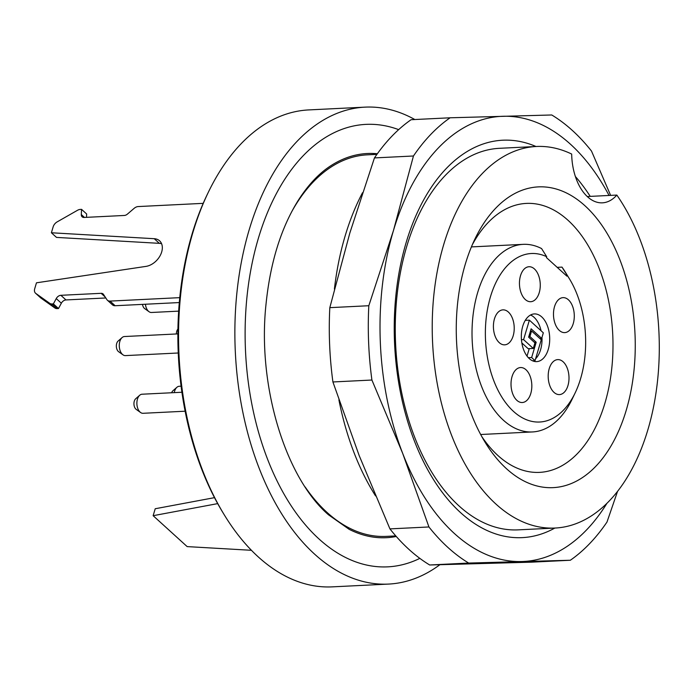 <?xml version="1.0" encoding="UTF-8"?>
<svg xmlns="http://www.w3.org/2000/svg" width="694" height="694" viewBox="0 0 694 694"><rect width="100%" height="100%" fill="white"/><g stroke="black" fill="none" stroke-linecap="round" stroke-linejoin="round"><path stroke-width="1.04" d="M376.929 154.363L367.378 154.831A191.006 113.287 87.2 0 0 291.558 212M305.152 486.971A191.006 113.287 87.2 0 0 386.228 536.384L395.78 535.915M414.821 119.524A238.762 141.611 87.2 0 0 365.018 107.136A238.762 141.611 87.2 0 0 249.207 229.731A238.762 141.611 87.2 0 0 259.677 469.586A238.762 141.611 87.2 0 0 388.579 584.079A238.762 141.611 87.2 0 0 439.875 564.725M398.668 129.639A221.516 131.383 87.2 0 0 251.402 266.826A221.516 131.383 87.2 0 0 319.127 539.082A221.516 131.383 87.2 0 0 419.844 558.375M365.018 107.136L308.7 109.921A238.762 141.611 87.2 0 0 208.321 192.281A238.762 141.611 87.2 0 0 192.889 232.507A238.762 141.611 87.2 0 0 224.249 514.801A238.762 141.611 87.2 0 0 332.261 586.864L388.579 584.079M224.249 514.801L222.974 512.71A235.578 139.728 -92.8 0 1 192.03 234.182A235.578 139.728 -92.8 0 1 207.254 194.485L208.321 192.281M203.203 203.351L138.219 206.56A6.367 4.407 132.2 0 0 134.115 208.365L127.418 214.108A4.771 3.305 132.2 0 1 124.339 215.461L84.078 217.456A4.771 3.305 132.2 0 1 82.109 216.814A4.771 3.305 132.2 0 1 81.293 214.541L81.562 209.354L80.278 209.423A6.367 4.407 132.2 0 0 77.502 210.291L57.151 221.889A6.367 4.407 132.2 0 0 53.16 226.834L51.391 232.768L154.25 238.701A15.919 11.017 132.2 0 1 159.585 240.818A15.919 11.017 132.2 0 1 160.227 255.496A15.919 11.017 132.2 0 1 146 266.383L36.47 282.814L34.7 288.747A6.367 4.407 -47.8 0 0 35.541 293.206A6.367 4.407 -47.8 0 0 35.828 293.441L49.76 303.339A6.367 4.407 -47.8 0 0 52.102 303.955L53.377 303.894L56.24 298.585A4.771 3.305 132.2 0 1 60.872 295.306L101.133 293.319A4.771 3.305 132.2 0 1 103.102 293.952A4.771 3.305 132.2 0 1 103.484 294.403L106.902 299.643A6.367 4.407 -47.8 0 0 107.414 300.25L112.515 304.883A6.367 4.407 -47.8 0 0 115.143 305.733L179.304 302.558M107.414 300.25A6.367 4.407 -47.8 0 0 110.034 301.092L179.763 297.648M154.25 238.701L159.351 243.342A15.919 11.017 132.2 0 1 161.598 243.733M35.541 293.206L40.642 297.839A6.367 4.407 -47.8 0 0 40.929 298.073L54.861 307.971A6.367 4.407 -47.8 0 0 57.203 308.596L58.487 308.526L61.341 303.217L56.24 298.585M53.377 303.894L58.487 308.526M60.872 295.306L65.973 299.938L105.809 297.969M65.973 299.938A4.771 3.305 -47.8 0 0 61.341 303.217M159.351 243.342L56.492 237.4L51.391 232.768M81.562 209.354L86.663 213.995L86.49 217.335M217.699 503.618L153.14 515.694L187.163 546.603L251.445 550.299M214.507 497.65L155.213 508.745L153.14 515.694M396.265 536.471A192.333 114.076 -92.8 0 1 349.151 529.322L328.505 514.809C285.763 478.027 257.118 386.168 266.028 304.119C270.244 262.896 280.844 228.526 297.839 201.017C307.997 184.986 319.11 173.153 331.177 165.519A192.333 114.076 -92.8 0 1 377.363 153.756M529.383 320.16L523.58 339.626L533.278 348.431L534.935 342.871L528.637 337.154L531.127 328.809L541.676 338.394L543.333 332.825L529.383 320.16L525.263 320.359M536.193 342.255L529.904 336.538L531.561 330.977L541.259 339.782L535.039 360.637L531.639 357.54L536.193 342.255L534.354 342.342M521.853 342.957L528.151 348.683L533.278 348.431M523.58 339.626L521.454 339.73M541.676 338.394L539.828 338.481M535.039 360.637L532.471 360.759M531.639 357.54L528.368 357.705M531.561 330.977L530.468 331.029M529.904 336.538L528.802 336.59M527.024 356.091L529.253 348.631M541.979 337.371A23.874 14.158 -92.8 0 1 540.591 349.733A23.874 14.158 -92.8 0 1 535.586 358.807M530.546 315.007A23.874 14.158 -92.8 0 1 541.086 330.786M512.068 376.538A17.506 10.384 87.2 0 0 512.84 394.131A17.506 10.384 87.2 0 0 522.287 402.52A17.506 10.384 87.2 0 0 531.795 384.528A17.506 10.384 87.2 0 0 520.561 367.551A17.506 10.384 87.2 0 0 512.068 376.538M513.17 335.853A17.506 10.384 -92.8 0 1 504.677 344.84A17.506 10.384 -92.8 0 1 493.443 327.863A17.506 10.384 -92.8 0 1 502.95 309.862A17.506 10.384 -92.8 0 1 512.406 318.26A17.506 10.384 -92.8 0 1 513.17 335.853M539.221 292.721A17.506 10.384 -92.8 0 1 530.728 301.708A17.506 10.384 -92.8 0 1 519.485 284.74A17.506 10.384 -92.8 0 1 528.993 266.739A17.506 10.384 -92.8 0 1 538.449 275.136A17.506 10.384 -92.8 0 1 539.221 292.721M549.24 368.601A17.506 10.384 87.2 0 0 550.004 386.194A17.506 10.384 87.2 0 0 559.459 394.591A17.506 10.384 87.2 0 0 568.967 376.59A17.506 10.384 87.2 0 0 557.733 359.613A17.506 10.384 87.2 0 0 549.24 368.601M554.532 306.627A17.506 10.384 87.2 0 0 555.295 324.219A17.506 10.384 87.2 0 0 564.751 332.617A17.506 10.384 87.2 0 0 574.259 314.616A17.506 10.384 87.2 0 0 563.016 297.639A17.506 10.384 87.2 0 0 554.532 306.627M548.277 349.36A23.874 14.158 -92.8 0 1 536.696 361.617A23.874 14.158 -92.8 0 1 521.376 338.464A23.874 14.158 -92.8 0 1 534.337 313.922A23.874 14.158 -92.8 0 1 547.228 325.373A23.874 14.158 -92.8 0 1 548.277 349.36M546.707 256.728A84.364 50.037 87.2 0 0 488.758 303.113A84.364 50.037 87.2 0 0 510.827 408.801A84.364 50.037 87.2 0 0 575.144 392.925L571.951 399.553A93.916 55.702 -92.8 0 1 532.471 431.946A93.916 55.702 -92.8 0 1 472.206 340.893A93.916 55.702 -92.8 0 1 523.207 244.349A93.916 55.702 -92.8 0 1 541.572 248.565L546.707 256.728L546.447 257.595L566.859 276.134L567.119 275.266L561.984 267.112A93.916 55.702 -92.8 0 1 565.688 272.69L569.514 278.971A84.364 50.037 87.2 0 0 567.119 275.266M575.144 392.925A84.364 50.037 87.2 0 0 569.514 278.971M557.178 267.346L561.984 267.112M481.87 436.691A134.645 79.862 87.2 0 0 539.602 472.371A134.645 79.862 87.2 0 0 604.908 403.24A134.645 79.862 87.2 0 0 599 267.979A134.645 79.862 87.2 0 0 526.312 203.411A134.645 79.862 87.2 0 0 472.38 244.618M626.214 410.336A150.563 89.3 -92.8 0 1 485.071 442.199A150.563 89.3 -92.8 0 1 475.026 238.814A150.563 89.3 -92.8 0 1 593.032 213.978A150.563 89.3 -92.8 0 1 626.214 410.336M571.674 154.059A47.756 28.324 87.2 0 0 602.409 202.83A47.756 28.324 87.2 0 0 616.836 195.075A191.006 113.287 -92.8 0 1 654.338 402.798A191.006 113.287 -92.8 0 1 555.183 528.039A191.006 113.287 -92.8 0 1 432.605 342.853A191.006 113.287 -92.8 0 1 536.332 146.486A191.006 113.287 -92.8 0 1 571.674 154.059M616.836 195.075L587.28 196.532M555.183 528.039L518.218 529.86A191.006 113.287 -92.8 0 1 395.641 344.675A191.006 113.287 -92.8 0 1 499.368 148.316L536.332 146.486M554.844 528.056A198.935 117.997 -92.8 0 1 397.029 371.455A198.935 117.997 -92.8 0 1 504.182 140.153A198.935 117.997 -92.8 0 1 535.994 146.503M575.395 176.528A198.935 117.997 -92.8 0 1 590.238 196.385M450.102 117.789L411.091 119.715A238.762 141.611 87.2 0 0 374.448 157.92L349.871 232.898L329.815 307.659L368.818 305.724L393.394 230.746L413.451 155.994A238.762 141.611 -92.8 0 1 450.102 117.789L551.756 114.978A238.762 141.611 -92.8 0 1 591.505 151.075L610.625 195.378M329.815 307.659A238.762 141.611 87.2 0 0 332.912 381.96L371.915 380.034A238.762 141.611 -92.8 0 1 368.818 305.724M332.912 381.96L359.162 455.533L389.933 528.889L428.935 526.963L402.685 453.39L371.915 380.034M389.933 528.889A238.762 141.611 87.2 0 0 429.681 564.985L468.684 563.06A238.762 141.611 -92.8 0 1 428.935 526.963M429.681 564.985L531.335 562.175L570.338 560.249L468.684 563.06M617.539 491.413L606.99 522.044A238.762 141.611 -92.8 0 1 570.338 560.249M374.448 157.92L413.451 155.994M375.549 495.906A217.326 128.902 -92.8 0 1 338.906 399.874M334.404 289.051A217.326 128.902 -92.8 0 1 362.502 192.741M609.054 195.456A222.843 132.172 87.2 0 0 503.185 116.271A222.843 132.172 87.2 0 0 393.394 230.746A222.843 132.172 87.2 0 0 402.685 453.39A222.843 132.172 87.2 0 0 521.767 561.541A222.843 132.172 87.2 0 0 606.912 503.358M145.41 304.232A9.551 5.665 87.2 0 0 148.429 311.216A9.551 5.665 87.2 0 0 149.01 311.693L144.656 308.578A5.873 3.487 -92.8 0 1 142.496 304.38M176.406 333.961A5.873 3.487 -92.8 0 1 176.744 331.298A5.873 3.487 -92.8 0 1 177.942 329.06M140.578 412.505L136.215 409.391A5.873 3.487 -92.8 0 1 133.951 404.177A5.873 3.487 -92.8 0 1 135.694 398.772L139.72 395.242A9.551 5.665 87.2 0 0 137.455 399.102A9.551 5.665 87.2 0 0 140.578 412.505A9.551 5.665 87.2 0 0 143.025 413.294L185.142 411.212M122.968 354.816L118.605 351.702A5.873 3.487 -92.8 0 1 118.301 351.45A5.873 3.487 -92.8 0 1 116.34 346.211A5.873 3.487 -92.8 0 1 118.084 341.084L122.109 337.553A9.551 5.665 87.2 0 0 119.273 345.881A9.551 5.665 87.2 0 0 122.456 354.408A9.551 5.665 87.2 0 0 122.968 354.816A9.551 5.665 87.2 0 0 125.414 355.606L178.254 352.994M171.626 392.752A5.873 3.487 -92.8 0 1 172.867 390.835L176.892 387.304A9.551 5.665 87.2 0 0 174.281 392.622M149.01 311.693A9.551 5.665 87.2 0 0 151.457 312.482L178.662 311.138M181.923 392.249L142.079 394.218A9.551 5.665 87.2 0 0 139.72 395.242M177.89 333.892L124.478 336.529A9.551 5.665 87.2 0 0 122.109 337.553M181.091 386.194L179.252 386.28A9.551 5.665 87.2 0 0 176.892 387.304M110.034 301.092L115.143 305.733M35.828 293.441L40.929 298.073M49.76 303.339L54.861 307.971M52.102 303.955L57.203 308.596M105.158 296.971L101.133 293.319M81.293 214.541L84.468 217.43M480.673 434.505L532.471 431.946M471.408 246.908L523.207 244.349"/></g></svg>
